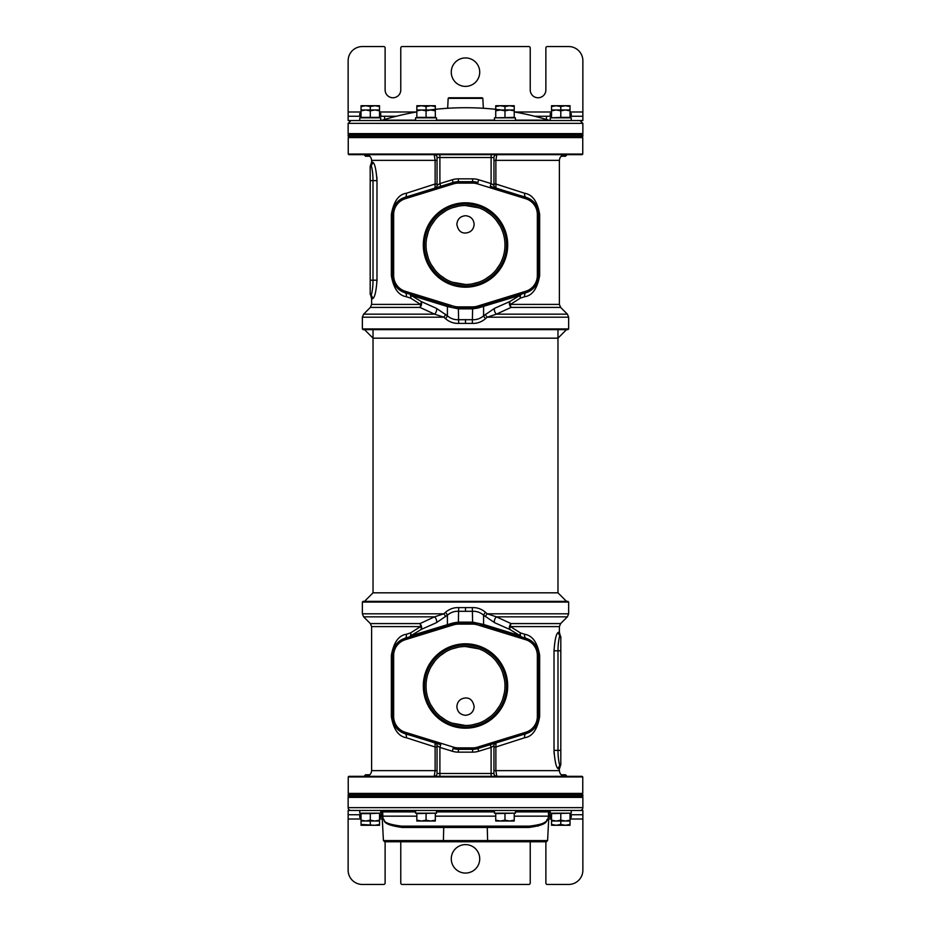 <?xml version="1.0" encoding="UTF-8"?>
<svg xmlns="http://www.w3.org/2000/svg" width="931" height="931" viewBox="0 0 931 931"><rect width="100%" height="100%" fill="white"/><g stroke="black" fill="none" stroke-linecap="round" stroke-linejoin="round"><path stroke-width="1.4" d="M494.57 622.676A4.271 2.549 -63.9 0 1 496.398 616.834L567.386 616.834L560.637 623.584L511.049 623.584L496.398 616.834L487.192 613.82L485.505 612.319C481.641 609.025 477.254 607.443 472.331 607.606L458.669 607.606C453.816 607.419 449.429 609.002 445.495 612.319L443.819 613.82L434.602 616.834L419.951 623.584A4.271 2.898 -111.5 0 1 421.254 629.426L410.839 635.733L453.164 622.932L458.389 622.129L472.611 622.129L483.585 624.457L520.161 635.733L509.757 629.426L494.57 622.676L483.585 615.158C480.373 612.423 476.719 611.132 472.611 611.295L458.389 611.295C454.351 611.108 450.685 612.4 447.415 615.158L436.43 622.676L421.254 629.426A4.271 1.769 -123.2 0 0 420.556 626.598L410.594 632.905L406.312 634.279C398.643 635.408 393.662 642.471 391.346 655.482L391.346 716.509C393.487 729.345 398.48 736.421 406.312 737.724L435.126 747.011L435.126 770.647L434.207 776.338A2.84 2.84 0 0 0 437.046 773.486L437.046 772.916M362.368 602.066L363.078 601.356L567.933 601.356L568.643 602.066L362.368 602.066L362.368 613.82L443.819 613.82A4.271 0.687 -130.2 0 1 445.658 616.648M568.643 602.066L568.643 613.82L487.192 613.82A4.271 0.687 -49.8 0 0 485.342 616.648M496.793 776.338A2.84 2.84 0 0 1 493.954 773.486A2.84 2.84 180 0 0 496.793 776.338L495.874 770.647L495.874 747.011L524.688 737.724C532.357 736.596 537.35 729.52 539.666 716.509L539.666 655.482C537.524 642.646 532.532 635.582 524.688 634.279L520.417 632.905L510.456 626.598A4.271 2.048 90 0 1 511.049 623.584A4.271 2.898 -68.5 0 0 509.757 629.426A4.271 1.769 -56.8 0 1 510.456 626.598L559.391 626.598L559.391 632.3L558.402 632.3C556.273 633.336 554.806 639.492 554.026 650.792L554.026 750.374C554.841 761.802 556.307 767.97 558.402 768.866A4.271 4.224 90 0 1 559.834 765.666L559.834 765.666C558.623 761.535 558.006 756.438 557.995 750.374L560.811 750.374L560.811 763.525A2.84 2.828 180 0 1 559.834 765.666M370.363 623.584L371.609 626.598L420.556 626.598A4.271 2.048 -90 0 0 419.951 623.584L370.363 623.584L363.614 616.834L434.602 616.834A4.271 2.549 -116.1 0 1 436.43 622.676M445.495 612.319A4.271 0.628 -130.5 0 1 447.415 615.158L447.415 624.457A4.271 3.154 72.9 0 1 445.937 625.702M458.669 607.606L458.389 622.699A17.922 17.922 0 0 0 453.106 623.491L403.67 638.782M472.331 607.606L472.611 622.699L476.16 623.048M485.505 612.319A4.271 0.628 -49.5 0 0 483.585 615.158L483.585 624.457A4.271 3.154 107.1 0 0 485.074 625.702M517.042 635.559L521.651 636.979A4.271 3.154 107.1 0 1 520.161 635.733A4.271 2.281 -61.1 0 1 520.417 632.905A4.271 2.421 107.1 0 0 521.651 636.979L525.375 638.131M523.909 637.677L521.651 636.979M538.618 718.813L538.77 655.482A17.922 17.922 0 0 0 526.12 638.352L479.709 624.049M481.548 624.62L483.352 625.167M525.701 639.713L477.475 624.852A16.502 16.502 0 0 0 472.611 624.119L458.389 624.119A16.502 16.502 0 0 0 453.525 624.852L405.299 639.713A16.502 16.502 0 0 0 393.662 655.482L393.662 716.509A16.502 16.502 0 0 0 405.299 732.29L453.525 747.151A16.502 16.502 0 0 0 458.389 747.884L472.611 747.884A16.502 16.502 0 0 0 477.475 747.151L525.701 732.29A16.502 16.502 0 0 0 537.338 716.509L537.338 655.482A16.502 16.502 0 0 0 525.701 639.713L526.12 638.352L531.38 640.993M539.666 655.482L538.77 655.482L538.607 653.073M538.095 650.606L537.559 649.023M537.327 648.465L535.651 645.381M535.232 644.799L534.72 644.136M533.684 642.984L532.625 641.983M532.579 641.936L531.403 641.005M529.704 639.911L528.866 639.457M527.505 638.852L526.12 638.352A4.271 2.618 -72.9 0 1 524.688 634.279M554.131 753.866L554.026 750.374L557.995 750.374L557.995 650.792C557.995 644.822 558.6 639.725 559.834 635.501L559.834 635.501A4.271 4.224 -90 0 1 558.402 632.3M558.402 768.866L559.391 768.866L559.391 770.647L493.954 770.647L493.954 745.661A2.84 2.84 -107.1 0 1 495.955 742.938L502.437 740.948M493.954 747.011L495.874 747.011L495.955 742.938A2.84 2.84 0 0 0 493.954 745.661L493.954 772.916M424.583 776.338L430.238 776.338M372.377 776.338L374.949 776.279M558.635 776.338L556.063 776.279M500.762 776.338L506.417 776.338M348.241 776.943L348.846 776.338L582.154 776.338L582.759 776.943L348.241 776.943L348.241 793.41L582.759 793.41L581.34 794.83M456.865 706.629C457.365 701.38 460.251 698.494 465.5 697.971C470.143 697.808 473.018 700.694 474.147 706.629C473.635 711.878 470.749 714.764 465.5 715.287C460.24 714.764 457.365 711.878 456.865 706.629M428.12 698.681L429.668 702.556M430.948 705.093L434.94 710.993M439.932 716.079L445.763 720.187M452.117 723.143L465.5 725.482M458.785 647.103L452.117 648.86M445.763 651.816L439.932 655.924M434.94 661.01L430.948 666.91M429.726 669.319L428.12 673.322M504.439 679.467L502.717 672.845M499.842 666.526L495.827 660.731M490.846 655.738L485.051 651.7M478.743 648.814L465.5 646.521M472.145 724.912L478.755 723.189M485.051 720.291L490.858 716.265M495.827 711.272L499.842 705.465M502.728 699.146L504.439 692.524M426.084 683.924L426.026 685.996A39.474 39.474 0 0 1 465.5 646.521A39.474 39.474 0 0 1 504.974 685.996A39.474 39.474 0 0 1 465.5 725.482A39.474 39.474 0 0 1 426.026 685.996L426.084 688.079M426.433 680.317L426.27 681.608M426.235 681.946L426.084 683.901M506.499 685.996A40.987 40.987 0 0 1 465.5 726.995A40.987 40.987 0 0 1 424.513 685.996A40.987 40.987 0 0 1 465.5 645.008A40.987 40.987 0 0 1 506.499 685.996M423.314 685.996A42.198 42.198 0 0 0 465.5 728.193A42.198 42.198 0 0 0 507.698 685.996A42.198 42.198 0 0 0 465.5 643.81A42.198 42.198 0 0 0 423.314 685.996M524.688 737.724A4.271 2.618 72.9 0 1 526.12 733.64L527.33 733.221M528.54 732.709L529.588 732.162M529.716 732.08L530.879 731.359M533.102 729.59L534.126 728.542M535.069 727.414L535.884 726.25M535.919 726.203L536.663 724.946M536.71 724.842L537.478 723.189M537.85 722.153L538.153 721.141M508.768 738.993L514.924 737.096M520.766 735.292L526.12 733.64A17.922 17.922 0 0 0 538.77 716.509L537.338 716.509M491.149 744.428L490.265 744.695L491.103 747.418L493.954 745.661A2.84 2.84 -107.1 0 1 495.955 742.938L495.781 742.996M428.563 740.936L435.045 742.938L435.126 747.011L437.046 747.011L437.046 770.647L371.609 770.647C371.271 774.103 369.374 776 365.918 776.338M435.231 742.996L435.045 742.938A2.84 2.84 180 0 1 437.046 745.661L439.898 747.418L440.735 744.695L439.851 744.428M406.312 737.724A4.271 2.618 107.1 0 0 404.88 733.64L410.234 735.292M416.064 737.084L422.22 738.993M392.393 653.178L392.405 718.93M392.917 721.385L393.441 722.968M393.673 723.538L395.361 726.622M395.78 727.204L396.292 727.856M397.316 729.02L398.375 730.02M398.421 730.067L399.597 730.998M401.296 732.092L402.134 732.546M403.495 733.151L440.735 744.695M406.312 634.279A4.271 2.618 -107.1 0 1 404.88 638.352A17.922 17.922 0 0 0 392.242 655.482L393.662 655.482M402.471 639.294L401.424 639.841M401.284 639.911L400.121 640.644M397.898 642.413L396.874 643.461M395.931 644.589L395.116 645.742M395.081 645.8L394.348 647.057M394.29 647.15L393.534 648.802M393.15 649.85L392.847 650.862M410.722 636.56L409.349 636.979A4.271 3.154 72.9 0 0 410.839 635.733A4.271 2.281 -118.9 0 0 410.594 632.905A4.271 2.421 -107.1 0 1 409.349 636.979L407.208 637.642M406.149 637.968L404.88 638.352L405.299 639.713M477.475 624.852L477.894 623.491A17.922 17.922 0 0 0 472.611 622.699L458.389 622.699L458.389 624.119M454.84 623.048L458.389 622.699M447.66 625.167L449.464 624.608M451.279 624.049L453.106 623.491L453.525 624.852M391.346 716.509L392.242 716.509A17.922 17.922 0 0 0 404.88 733.64L405.299 732.29M439.223 744.23L437.838 743.799M436.662 743.438L435.778 743.171M453.525 747.151L453.106 748.512A17.922 17.922 0 0 0 458.389 749.304L472.611 749.304A17.922 17.922 0 0 0 477.894 748.512L526.12 733.64L525.701 732.29M495.234 743.171L494.349 743.438M493.174 743.799L491.777 744.23M490.265 744.695L477.894 748.512L477.475 747.151M435.045 742.938A2.84 2.84 0 0 1 437.046 745.661L437.046 773.486L491.103 773.486L491.103 747.418L478.732 751.224A20.773 20.773 0 0 1 472.611 752.155L458.389 752.155A20.773 20.773 0 0 1 452.268 751.224L439.898 747.418L439.898 776.338M426.084 688.102L426.235 690.057M426.27 690.395L426.433 691.686M554.026 650.792L560.811 650.792L560.811 637.63L560.811 759.044M559.391 632.3L560.811 637.63A2.84 2.828 180 0 0 559.834 635.501M436.43 308.324A4.271 2.549 116.1 0 1 434.602 314.166L363.614 314.166L370.363 307.416L419.951 307.416L434.602 314.166L443.819 317.18L445.495 318.681C449.359 321.975 453.758 323.557 458.669 323.394L472.331 323.394C477.184 323.581 481.571 321.998 485.505 318.681L487.192 317.18L496.398 314.166L511.049 307.416A4.271 2.898 68.5 0 1 509.757 301.574L520.161 295.267L477.847 308.068L472.611 308.871L458.389 308.871L447.415 306.543L410.839 295.267L421.254 301.574L436.43 308.324L447.415 315.842C450.627 318.577 454.293 319.868 458.389 319.705L472.611 319.705C476.66 319.892 480.315 318.6 483.585 315.842L494.57 308.324L509.757 301.574A4.271 1.769 56.8 0 0 510.456 304.402L520.417 298.095L524.688 296.721C532.357 295.593 537.35 288.529 539.666 275.518L539.666 214.491C537.524 201.655 532.532 194.579 524.688 193.276L495.874 183.989L495.874 160.353L496.793 154.662A2.84 2.84 0 0 0 493.954 157.514A2.84 2.84 0 0 1 496.793 154.662A2.84 2.84 0 0 0 493.954 157.514L493.954 158.084M568.643 328.934L567.933 329.644L363.078 329.644L362.368 328.934L568.643 328.934L568.643 317.18L487.192 317.18A4.271 0.687 49.8 0 1 485.342 314.352M362.368 328.934L362.368 317.18L443.819 317.18A4.271 0.687 130.2 0 0 445.658 314.352M434.207 154.662A2.84 2.84 0 0 1 437.046 157.514A2.84 2.84 0 0 0 434.207 154.662L435.126 160.353L435.126 183.989L406.312 193.276C398.643 194.404 393.662 201.48 391.346 214.491L391.346 275.518C393.487 288.354 398.48 295.418 406.312 296.721L410.594 298.095L420.556 304.402A4.271 2.048 -90 0 1 419.951 307.416A4.271 2.898 111.5 0 0 421.254 301.574A4.271 1.769 123.2 0 1 420.556 304.402L371.609 304.402L371.609 298.7L372.609 298.7C374.739 297.664 376.194 291.508 376.985 280.208L376.985 180.626C376.159 169.198 374.693 163.03 372.598 162.134A4.271 4.224 -90 0 1 371.178 165.334L371.178 165.334C372.388 169.465 372.994 174.562 373.005 180.626L370.189 180.626L370.189 167.475A2.84 2.828 0 0 1 371.166 165.334M560.637 307.416L559.391 304.402L510.456 304.402A4.271 2.048 90 0 0 511.049 307.416L560.637 307.416L567.386 314.166L496.398 314.166A4.271 2.549 63.9 0 1 494.57 308.324M485.505 318.681A4.271 0.628 49.5 0 1 483.585 315.842L483.585 306.543A4.271 3.154 -107.1 0 1 485.063 305.298M472.331 323.394L472.611 308.301A17.922 17.922 0 0 0 477.894 307.509L527.33 292.218M458.669 323.394L458.389 308.301L454.84 307.952M445.495 318.681A4.271 0.628 130.5 0 0 447.415 315.842L447.415 306.543A4.271 3.154 -72.9 0 0 445.926 305.298M413.969 295.441L409.349 294.021A4.271 3.154 -72.9 0 1 410.839 295.267A4.271 2.281 118.9 0 1 410.594 298.095A4.271 2.421 -72.9 0 0 409.349 294.021L405.625 292.869M407.091 293.323L409.349 294.021M392.393 212.187L392.242 275.518A17.922 17.922 0 0 0 404.88 292.648L451.291 306.951M449.464 306.38L447.66 305.834M405.299 291.287L453.525 306.148A16.502 16.502 0 0 0 458.389 306.881L472.611 306.881A16.502 16.502 0 0 0 477.475 306.148L525.701 291.287A16.502 16.502 0 0 0 537.338 275.518L537.338 214.491A16.502 16.502 0 0 0 525.701 198.71L477.475 183.849A16.502 16.502 0 0 0 472.611 183.116L458.389 183.116A16.502 16.502 0 0 0 453.525 183.849L405.299 198.71A16.502 16.502 0 0 0 393.662 214.491L393.662 275.518A16.502 16.502 0 0 0 405.299 291.287L404.88 292.648L401.424 291.159M391.346 275.518L392.242 275.518L392.405 277.927M392.917 280.394L393.441 281.977M393.673 282.535L395.361 285.619M395.78 286.201L396.292 286.864M397.316 288.016L398.375 289.017M398.421 289.064L399.597 289.995M401.296 291.089L402.134 291.543M403.495 292.148L404.88 292.648A4.271 2.618 107.1 0 1 406.312 296.721M376.869 177.134L376.985 180.626L373.005 180.626L373.005 280.208C373.005 286.178 372.4 291.275 371.178 295.499L371.178 295.499A4.271 4.224 90 0 1 372.598 298.7M372.598 162.134L371.609 162.134L371.609 160.353L437.046 160.353L437.046 185.339A2.84 2.84 72.9 0 1 435.045 188.062L428.563 190.052M437.046 183.989L435.126 183.989L435.045 188.062A2.84 2.84 0 0 0 437.046 185.339L437.046 158.084M506.417 154.662L500.762 154.662M558.635 154.662L556.063 154.721M372.377 154.662L374.949 154.721M430.238 154.662L424.583 154.662M582.759 154.057L582.154 154.662L348.846 154.662L348.241 154.057L582.759 154.057L582.759 137.59L348.241 137.59L349.672 136.17M474.147 224.371C473.635 229.62 470.749 232.506 465.5 233.029C460.857 233.192 457.982 230.306 456.865 224.371C457.365 219.122 460.251 216.236 465.5 215.713C470.76 216.236 473.635 219.122 474.147 224.371M502.891 232.319L501.344 228.444M500.052 225.907L496.06 220.007M491.079 214.921L485.237 210.813M478.883 207.857L465.5 205.518M472.215 283.897L478.883 282.14M485.237 279.184L491.079 275.076M496.06 269.99L500.052 264.09M501.285 261.681L502.891 257.678M426.573 251.533L428.283 258.155M431.169 264.474L435.173 270.269M440.154 275.262L445.961 279.3M452.257 282.186L465.5 284.479M458.855 206.088L452.245 207.811M445.949 210.709L440.154 214.735M435.173 219.728L431.158 225.535M428.283 231.854L426.573 238.476M504.928 247.076L504.974 245.004A39.474 39.474 0 0 1 465.5 284.479A39.474 39.474 0 0 1 426.026 245.004A39.474 39.474 0 0 1 465.5 205.518A39.474 39.474 0 0 1 504.974 245.004L504.928 242.921M504.567 250.683L504.73 249.392M504.765 249.054L504.928 247.099M424.513 245.004A40.987 40.987 0 0 1 465.5 204.005A40.987 40.987 0 0 1 506.499 245.004A40.987 40.987 0 0 1 465.5 285.992A40.987 40.987 0 0 1 424.513 245.004M507.698 245.004A42.198 42.198 0 0 0 465.5 202.807A42.198 42.198 0 0 0 423.314 245.004A42.198 42.198 0 0 0 465.5 287.19A42.198 42.198 0 0 0 507.698 245.004M406.312 193.276A4.271 2.618 -107.1 0 1 404.88 197.36L403.67 197.779M402.471 198.291L401.424 198.838M401.284 198.92L400.121 199.641M397.898 201.41L396.874 202.458M395.931 203.586L395.116 204.75M395.081 204.797L394.348 206.054M394.29 206.158L393.534 207.811M393.15 208.847L392.847 209.859M422.232 192.007L416.076 193.904M410.234 195.708L404.88 197.36A17.922 17.922 0 0 0 392.242 214.491L393.662 214.491M439.851 186.572L440.735 186.305L439.898 183.582L437.046 185.339A2.84 2.84 72.9 0 1 435.045 188.062L435.231 188.004M502.449 190.064L495.955 188.062L495.874 183.989L493.954 183.989L493.954 160.353L559.391 160.353C559.729 156.897 561.626 155 565.082 154.662M495.781 188.004L495.955 188.062A2.84 2.84 0 0 1 493.954 185.339L491.103 183.582L490.265 186.305L491.149 186.572M524.688 193.276A4.271 2.618 -72.9 0 0 526.12 197.36L520.778 195.708M514.936 193.916L508.78 192.007M538.618 277.822L538.607 212.07M538.095 209.615L537.559 208.032M537.327 207.462L535.651 204.378M535.232 203.796L534.72 203.144M533.684 201.98L532.625 200.98M532.579 200.933L531.403 200.002M529.704 198.908L528.866 198.454M527.505 197.849L490.265 186.305M524.688 296.721A4.271 2.618 72.9 0 1 526.12 292.648A17.922 17.922 0 0 0 538.77 275.518L537.338 275.518M528.54 291.706L529.588 291.159M529.716 291.089L530.879 290.356M533.102 288.587L534.126 287.539M535.069 286.411L535.884 285.258M535.919 285.2L536.663 283.943M536.71 283.85L537.478 282.198M537.85 281.15L538.153 280.138M520.278 294.44L521.651 294.021A4.271 3.154 -107.1 0 0 520.161 295.267A4.271 2.281 61.1 0 0 520.417 298.095A4.271 2.421 72.9 0 1 521.651 294.021L523.792 293.358M524.851 293.032L526.12 292.648L525.701 291.287M453.525 306.148L453.106 307.509A17.922 17.922 0 0 0 458.389 308.301L472.611 308.301L472.611 306.881M476.16 307.952L472.611 308.301M483.34 305.834L481.536 306.392M479.721 306.951L477.894 307.509L477.475 306.148M539.666 214.491L538.77 214.491A17.922 17.922 0 0 0 526.12 197.36L525.701 198.71M491.777 186.77L493.174 187.201M494.349 187.562L495.234 187.829M477.475 183.849L477.894 182.488A17.922 17.922 0 0 0 472.611 181.696L458.389 181.696A17.922 17.922 0 0 0 453.106 182.488L404.88 197.36L405.299 198.71M435.778 187.829L436.662 187.562M437.838 187.201L439.223 186.77M440.735 186.305L453.106 182.488L453.525 183.849M495.955 188.062A2.84 2.84 0 0 1 493.954 185.339L493.954 157.514L439.898 157.514L439.898 183.582L452.268 179.776A20.773 20.773 0 0 1 458.389 178.845L472.611 178.845A20.773 20.773 0 0 1 478.732 179.776L491.103 183.582L491.103 154.662M504.928 242.898L504.765 240.943M504.73 240.605L504.567 239.314M376.985 280.208L370.189 280.208L370.189 293.37L370.189 171.956M371.609 298.7L370.189 293.37A2.84 2.828 -0 0 0 371.178 295.499M373.028 329.644L373.028 592.826L557.972 592.826L557.972 329.644M364.498 329.644L373.028 338.174L557.972 338.174L566.502 329.644M582.864 796.249L348.136 796.249L348.136 794.83L582.864 794.83L582.864 796.249M582.864 136.17L348.136 136.17L348.136 134.751L582.864 134.751L582.864 136.17M581.724 796.249L582.864 797.39L582.864 807.631L348.136 807.631L348.136 797.39L349.276 796.249M582.864 797.39L348.136 797.39M348.136 807.631A2.84 2.84 0 0 0 350.987 810.47L580.025 810.47A2.84 2.84 0 0 0 582.864 807.631M445.588 810.47L436.523 810.47L436.523 813.182L415.54 813.182L415.54 810.47L395.64 810.47M535.36 810.47L582.864 810.47L582.864 870.229A14.221 14.221 0 0 1 568.643 884.45L547.3 884.45A1.42 1.42 0 0 1 545.88 883.03L545.88 841.775M381.221 810.47A1.42 1.42 90 0 1 382.641 811.902A1.42 1.42 -90 0 0 381.221 810.47L381.221 810.47A1.42 1.397 -90 0 1 382.618 811.82L383.025 819.059C385.876 819.815 379.406 824.249 402.204 827.473L528.796 827.473C550.849 824.47 545.089 820.118 547.859 819.303L548.592 816.091A1.42 0.943 -3 0 0 548.58 816.161L548.359 811.902A1.42 1.42 -90 0 1 549.779 810.47L515.425 810.47L515.425 813.182L494.454 813.182L494.454 810.47L485.423 810.47M415.54 811.902L382.641 811.902A1.42 0.698 3 0 0 382.618 811.82L380.488 810.47M382.641 811.902L382.99 818.768C385.76 819.42 379.441 823.307 401.47 826.123L529.53 826.123C550.849 823.504 545.217 819.687 547.894 818.977L548.592 816.312M382.408 816.266L382.408 816.091A1.42 0.943 -177 0 1 382.42 816.161L416.832 816.161M549.779 810.47A1.42 1.397 -90 0 0 548.382 811.82A1.42 0.698 -3 0 0 548.359 811.902L515.425 811.902M548.592 816.266L548.382 811.82L550.512 810.47M547.277 820.269L546.555 821.177M546.194 821.549L537.932 826.134M547.591 840.577L546.381 841.775L384.619 841.775L383.421 840.577L443.389 840.577L443.738 827.473A1.42 0.745 90 0 1 444.483 826.123L486.517 826.123A1.42 0.745 90 0 1 487.262 827.473L487.623 840.577L547.591 840.577L549.092 811.82M537.024 825.297L535.802 825.541M488.24 841.775L487.623 840.577L443.389 840.577L442.76 841.775M402.204 827.473A1.42 0.733 90 0 0 401.47 826.123L528.983 826.123M528.796 827.473A1.42 0.733 90 0 1 529.53 826.123M392.184 824.819L391.264 824.54M472.913 810.47L472.017 810.47M464.906 810.47L464.022 810.47M349.276 134.751L348.136 133.61L582.864 133.61L582.864 123.369L580.025 120.53L350.987 120.53L348.136 123.369L582.864 123.369M348.136 120.53L348.136 111.988L348.136 120.53L465.5 120.53M482.828 98.36L482.223 97.767L448.777 97.767L448.172 98.36L482.828 98.36L483.352 108.287M385.12 841.775L385.12 883.03A1.42 1.42 0 0 1 383.7 884.45L362.368 884.45A14.221 14.221 0 0 1 348.136 870.229L348.136 810.47L359.762 810.47L359.762 813.182L380.732 813.182L380.732 810.47L384.561 810.47M400.772 841.775L400.772 883.03A1.42 1.42 0 0 0 402.192 884.45L528.808 884.45A1.42 1.42 0 0 0 530.228 883.03L530.228 841.775M479.721 858.848A14.221 14.221 0 0 1 465.5 873.069A14.221 14.221 0 0 1 451.279 858.848A14.221 14.221 0 0 1 465.5 844.615A14.221 14.221 0 0 1 479.721 858.848M570.04 814.741L582.864 814.741L582.864 810.47M551.536 814.741L548.941 814.741M361.042 814.741L348.136 814.741M382.059 814.741L379.534 814.741M361.042 111.988L348.136 111.988L348.136 60.771A14.221 14.221 90 0 1 362.357 46.55L383.7 46.55A1.42 1.42 90 0 1 385.12 47.97L385.12 89.935A7.82 7.82 -90 0 0 392.94 97.767A7.82 7.82 -90 0 0 400.772 89.935L400.772 47.97A1.42 1.42 90 0 1 402.192 46.55L528.796 46.55A1.42 1.42 90 0 1 530.228 47.97L530.228 89.935A7.82 7.82 90 0 0 538.048 97.767A7.82 7.82 90 0 0 545.869 89.935L545.869 47.97A1.42 1.42 90 0 1 547.3 46.55L568.632 46.55A14.221 14.221 90 0 1 582.864 60.771L582.864 120.53L571.483 120.53M451.267 72.153A14.221 14.221 -90 0 1 465.5 57.931A14.221 14.221 -90 0 1 479.721 72.153A14.221 14.221 -90 0 1 465.5 86.385A14.221 14.221 -90 0 1 451.267 72.153M379.534 116.259L396.338 116.259M348.136 116.259L361.042 116.259M570.04 116.259L582.864 116.259L582.864 120.53L582.864 116.259M534.673 116.259L551.536 116.259M571.227 817.453L571.227 814.741L571.227 817.453L570.04 817.453M560.788 821.014L560.788 824.447L556.168 825.273L551.536 824.447L551.536 817.453L550.256 817.453L550.256 814.741M380.744 817.453L380.744 814.741L380.744 817.453L379.534 817.453L379.545 824.447L374.914 825.273L361.053 824.447L361.053 825.273L379.545 825.273L379.545 824.447M361.042 817.453L359.762 817.453L359.762 814.741M571.238 813.182L571.238 810.47L571.238 813.182L550.256 813.182L550.256 810.47M515.425 810.47L515.425 813.182M436.523 810.47L436.523 813.182M380.732 810.47L380.732 813.182M571.238 113.547L571.238 116.259L571.238 113.547L570.04 113.547M550.256 116.259L550.256 113.547L551.536 113.547M380.732 113.547L380.732 116.259L380.732 113.547L379.534 113.547L379.534 105.727L374.914 105.727L379.534 106.553M359.762 116.259L359.762 113.547L361.042 113.547M571.238 117.818L571.238 120.53L571.238 117.818L550.256 117.818L550.256 120.53M515.425 120.53L494.454 120.53L494.454 117.818L515.425 117.818L515.425 120.53L515.425 117.818M436.523 120.53L415.54 120.53L415.54 117.818L436.523 117.818L436.523 120.53L436.523 117.818M380.732 120.53L359.762 120.53L359.762 117.818L380.732 117.818L380.732 120.53L380.732 117.818M570.028 821.014L570.028 824.447L565.408 825.273L560.788 824.447M551.536 824.447L551.536 825.273L570.028 825.273L570.028 824.447M562.487 775.709L566.479 775.709L565.548 774.778L561.172 774.778M370.294 821.014L370.294 824.447M379.534 813.182L370.294 813.613L370.294 820.188L365.662 821.014L361.042 820.188L361.053 824.447M368.513 775.709L364.603 775.709L364.603 776.338M369.828 774.778L365.534 774.778L364.603 775.709M560.788 109.986L560.788 106.553L565.408 105.727L570.04 106.553L570.04 105.727L556.168 105.727L560.788 106.553M551.536 117.818L560.788 117.387L560.788 110.812L565.408 109.986L570.04 110.812L570.04 106.553M551.536 117.387L551.536 106.553L556.168 105.727L551.536 105.727L551.536 106.553M562.487 155.291L566.479 155.291L566.479 154.662M561.172 156.222L565.548 156.222L566.479 155.291M504.986 109.986L504.986 106.553L509.606 105.727L514.226 106.553L514.226 105.727L500.354 105.727L504.986 106.553M515.425 120.146L548.685 120.146A284.514 284.514 0 0 0 514.226 111.929L514.226 106.553M495.734 109.334L495.734 106.553L500.354 105.727L495.734 105.727L495.734 106.553M426.072 109.986L426.072 106.553L430.704 105.727L435.324 106.553L435.324 105.727L421.452 105.727L426.072 106.553M435.324 109.323L435.324 106.553M416.832 117.818L416.832 106.553L421.452 105.727L416.832 105.727L416.832 106.553M370.294 109.986L370.294 106.553L374.914 105.727L365.662 105.727L370.294 106.553M361.042 117.818L361.042 106.553L365.662 105.727L361.042 105.727L361.042 106.553M368.513 155.291L364.603 155.291L365.534 156.222L369.828 156.222M570.04 813.182L551.536 813.613L551.536 821.014L556.168 821.014L551.536 820.188M560.788 813.613L560.788 820.188L556.168 821.014L565.408 821.014L560.788 820.188M570.04 813.613L570.04 820.188L565.408 821.014L570.04 821.014L570.04 820.188M514.226 813.182L495.734 813.613L495.734 821.014L500.354 821.014L495.734 820.188M504.986 813.613L504.986 820.188L500.354 821.014L509.606 821.014L504.986 820.188M514.226 813.613L514.226 820.188L509.606 821.014L514.226 821.014L514.226 820.188M435.324 813.182L416.832 813.613L416.832 821.014L421.452 821.014L416.832 820.188M426.072 813.613L426.072 820.188L421.452 821.014L430.704 821.014L426.072 820.188M435.324 813.613L435.324 820.188L430.704 821.014L435.324 821.014L435.324 820.188M361.042 813.182L361.042 820.188M370.294 813.613L361.042 813.613M379.534 813.613L379.534 820.188L374.914 821.014L370.294 820.188M361.042 821.014L379.534 821.014L379.534 820.188M570.04 117.818L570.04 109.986L556.168 109.986L560.788 110.812M560.788 117.387L570.04 117.387M551.536 110.812L556.168 109.986L551.536 109.986L551.536 110.812M495.734 117.818L514.226 117.387L514.226 109.986L509.606 109.986L514.226 110.812M504.986 117.387L504.986 110.812L509.606 109.986L500.354 109.986L504.986 110.812M495.734 117.387L495.734 110.812L500.354 109.986L495.734 109.986L495.734 110.812M435.324 117.818L435.324 109.986L430.704 109.986L435.324 110.812M416.832 117.387L435.324 117.387M426.072 117.387L426.072 110.812L430.704 109.986L421.452 109.986L426.072 110.812M416.832 110.812L421.452 109.986L416.832 109.986M379.534 117.818L379.534 109.986L374.914 109.986L379.534 110.812M361.042 117.387L379.534 117.387M370.294 117.387L370.294 110.812L374.914 109.986L365.662 109.986L370.294 110.812M361.042 110.812L365.662 109.986L361.042 109.986M465.5 607.734L465.5 611.434M538.77 655.482L537.338 655.482M539.666 716.509L538.77 716.509M493.954 773.486L491.103 773.486L491.103 776.338M391.346 655.482L392.242 655.482M472.611 622.699L472.611 624.119M392.242 716.509L393.662 716.509M458.389 752.155L458.389 747.884M472.611 752.155L472.611 747.884M477.894 748.512L478.732 751.224M453.106 748.512L452.268 751.224M465.5 323.266L465.5 319.566M392.242 275.518L393.662 275.518M391.346 214.491L392.242 214.491M437.046 157.514L439.898 157.514L439.898 154.662M539.666 275.518L538.77 275.518M458.389 308.301L458.389 306.881M538.77 214.491L537.338 214.491M472.611 178.845L472.611 183.116M458.389 178.845L458.389 183.116M453.106 182.488L452.268 179.776M477.894 182.488L478.732 179.776M435.324 816.161L495.734 816.161M514.226 816.161L548.58 816.161M494.454 811.902L436.523 811.902M416.832 111.918A284.514 284.514 0 0 0 382.327 120.146L415.54 120.146M436.523 120.146L494.454 120.146M348.136 819.012L361.042 819.012M379.545 819.012L382.292 819.012M548.72 819.012L551.536 819.012M570.04 819.012L582.864 819.012M582.864 111.988L570.04 111.988M551.536 111.988L514.599 111.988M416.401 111.988L379.534 111.988M384.561 119.482L384.561 116.259M546.45 116.259L546.45 119.482M363.614 616.834L362.368 613.82M567.386 616.834L568.643 613.82M532.043 641.494L533.789 643.088M534.557 643.938L535.616 645.346M536.081 646.044L537.92 650.047M538.327 651.549L538.455 652.177M371.609 626.598L371.609 770.647M559.391 770.647C559.729 774.103 561.626 776 565.082 776.338M349.672 794.83L348.241 793.41M582.759 776.943L582.759 793.41M409.349 636.979L404.88 638.352M560.637 623.584L559.391 626.598M559.391 768.866L560.811 764.595M560.811 637.63L560.811 636.571M567.386 314.166L568.643 317.18M363.614 314.166L362.368 317.18M401.389 291.147L399.608 290.007M397.584 288.284L395.756 286.178M394.476 284.188L393.592 282.349M393.429 281.942L392.835 280.091M559.391 304.402L559.391 160.353M371.609 160.353C371.271 156.897 369.374 155 365.918 154.662M581.34 136.17L582.759 137.59M348.241 154.057L348.241 137.59M521.651 294.021L526.12 292.648M370.363 307.416L371.609 304.402M371.609 162.134L370.189 166.405M370.189 293.37L370.189 294.429M373.028 592.826L364.498 601.356M557.972 592.826L566.502 601.356M383.421 840.577L381.908 811.82M581.724 134.751L582.864 133.61M348.136 133.61L348.136 123.369M382.327 120.146L379.825 120.53M548.685 120.146L551.175 120.53M448.172 98.36L447.66 108.287M501.367 109.986A284.514 284.514 0 0 0 429.645 109.986M566.479 775.709L566.479 776.338M364.603 155.291L364.603 154.662"/></g></svg>
